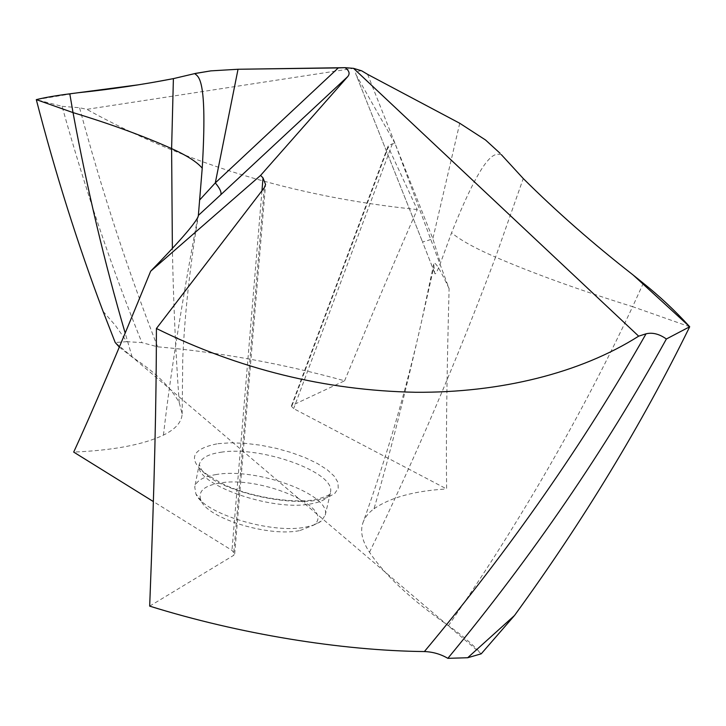 <?xml version="1.0" encoding="UTF-8"?>
<svg xmlns="http://www.w3.org/2000/svg" width="726" height="726" viewBox="0 0 726 726"><rect width="100%" height="100%" fill="white"/><g stroke="black" fill="none" stroke-linecap="round" stroke-linejoin="round"><path stroke-width="0.54" stroke-dasharray="3.63 2.72" d="M78.109 92.746L36.3 99.634L62.073 106.341C85.214 189.486 111.822 268.239 141.888 342.608L126.823 341.674L115.307 325.339L103.056 311.336M119.373 347.146L132.177 357.11C154.683 371.685 170.365 386.813 179.204 402.485L182.153 413.947C181.709 422.169 175.474 429.229 163.45 435.11C143.331 444.684 113.41 450.338 73.689 452.089M62.073 106.341L79.561 107.738L86.793 109.345L353.535 68.344M195.811 73.344L210.794 70.876M344.596 380.796C376.64 303.35 396.868 255.851 417.241 209.56L388.247 146.997L292.097 405.407L344.596 380.796C282.369 363.608 220.042 352.282 157.596 346.81L141.888 342.608M362.828 523.092C364.679 517.602 368.4 512.828 374.017 508.772C389.581 455.157 405.417 392.802 421.516 321.7C406.496 388.954 386.931 456.091 362.828 523.092C360.032 531.568 362.265 541.297 369.516 552.259C384.671 575.019 410.97 599.495 448.423 625.685C461.437 634.66 472.372 644.035 481.229 653.817L115.207 342.509L126.823 341.674M292.097 405.407L291.344 406.106L293.649 408.629L446.635 488.961C445.964 441.208 446.789 374.425 449.104 288.612L395.053 143.512L392.376 143.821L388.192 145.79L388.247 146.997M374.017 508.772C390.452 497.446 414.664 490.84 446.635 488.961M149.674 606.128L233.572 555.408L234.716 553.911L231.975 550.372L153.386 501.575M417.241 209.56C295.164 197.064 185.012 163.659 86.793 109.345M395.053 143.512L356.094 74.787L422.405 241.586L356.094 74.787M361.63 70.794C356.72 71.075 354.86 72.391 356.067 74.742M449.104 288.612C439.711 268.602 434.575 260.416 433.721 264.028L434.629 272.749C434.928 275.735 436.861 272.531 440.437 263.13L451.572 232.792C460.366 240.106 475.031 248.219 495.577 257.131L523.264 178.542M501.303 154.611C495.568 153.839 485.522 147.768 451.572 232.792M367.592 74.342L432.85 238.709L440.437 263.13M459.74 123.266L432.85 238.709C426.171 241.159 422.686 242.121 422.405 241.595L434.62 272.704M216.366 474.514C203.607 476.51 196.401 480.648 194.74 486.946L195.92 493.97C203.443 513.636 272.323 534.527 306.19 526.985L313.886 524.971L319.73 522.157L321.246 521.059L325.221 515.151C331.718 494.715 256.55 467.308 216.366 474.514M300.047 530.506L313.623 525.152C336.982 508.218 260.834 475.249 219.415 483.108C203.552 485.848 197.472 491.765 201.175 500.84C208.099 518.636 269.6 537.313 300.047 530.506M138.648 84.779L153.54 82.292M132.177 357.11L125.217 333.216M157.596 346.81C127.83 270.453 101.812 190.756 79.561 107.738M217.954 443.668L230.732 442.806L245.107 443.323L260.425 445.183L275.98 448.278L291.099 452.489L305.092 457.625L317.326 463.46L327.208 469.74L334.232 476.183L337.998 482.472L338.225 488.308L334.822 493.381L327.853 497.401L317.616 500.132C289.874 505.187 238.89 495.114 212.455 479.296C186.754 461.291 188.588 449.412 217.954 443.668M179.204 402.485C175.665 353.172 173.387 301.816 172.38 248.401M163.45 435.11C170.066 376.858 181.491 304.321 197.717 217.501M392.376 143.821L293.649 408.629M433.721 264.028L421.516 321.7L433.731 267.486M369.516 552.259C414.7 459.122 456.727 360.74 495.577 257.131C533.71 273.557 579.393 290.073 632.627 306.671L643.318 283.222M448.423 625.685C520.115 522.021 581.517 415.689 632.627 306.671L689.7 326.754M264.273 187.744L233.572 555.408M261.959 190.775L231.975 550.372M221.022 452.234C261.224 445.537 336.71 472.653 330.366 492.428C328.987 497.9 322.662 501.675 311.39 503.771C271.796 512.166 191.782 483.226 199.441 464.123C201.057 458.033 208.253 454.068 221.022 452.234M182.153 413.947L182.761 358.236C184.794 313.405 189.985 265.988 198.316 215.976M291.362 406.106L388.192 145.79M434.629 272.749L422.405 241.595M234.698 553.902L265.571 184.504M325.221 515.151L330.457 492.718C328.696 492.782 335.476 494.224 315.719 499.579C293.504 503.808 251.849 497.355 224.942 485.004C209.651 476.791 201.701 471.383 201.084 468.787L199.242 464.35L194.74 486.946M313.623 525.152L321.246 521.059M201.175 500.84L195.92 493.97"/><path stroke-width="1.09" d="M36.3 99.634L73.027 112.603L69.796 93.826C55.966 95.605 44.803 97.538 36.3 99.634C55.43 173.578 77.682 244.145 103.056 311.336C77.682 244.145 55.43 173.578 36.3 99.634C44.794 97.547 55.956 95.605 69.796 93.826L138.648 84.779M115.207 342.509L103.056 311.336L115.207 342.509L119.373 347.146M153.386 501.575L73.689 452.089C91.957 412.459 117.621 352.164 150.672 271.188C178.079 243.047 193.76 225.151 197.717 217.501L198.316 215.976L202.227 168.169C207.645 77.292 198.425 76.892 194.686 73.607L173.396 78.626L195.811 73.344L210.794 70.876L238.028 69.26L345.041 67.663L353.535 68.344L361.63 70.794L367.592 74.342L361.63 70.794L353.535 68.344L638.662 336.165L646.058 333.806C583.713 443.432 509.824 549.346 424.392 651.558C432.877 651.875 440.7 654.135 447.851 658.337L467.68 657.738L481.229 653.817L514.471 615.53L467.68 657.738M153.54 82.292L173.396 78.626C142.332 84.661 110.561 89.371 78.109 92.746L69.796 93.826M638.662 336.165C579.992 373.4 499.697 392.866 415.644 392.276C325.566 390.561 239.163 369.298 156.417 328.497C156.308 402.694 154.638 478.788 149.674 606.128C239.181 634.043 341.093 650.659 424.392 651.558M202.227 168.169C197.064 162.007 186.854 155.482 171.608 148.594L173.396 78.626M194.686 73.607L210.794 70.876L238.028 69.26L338.28 67.917L215.304 182.898L199.523 200.122M338.28 67.917L345.041 67.663C349.27 70.694 350.168 73.671 347.745 76.593L260.616 175.383L263.03 177.934L265.571 184.504L264.273 187.744L156.417 328.497M238.028 69.26L215.304 182.898C219.924 188.461 221.748 192.408 220.768 194.749L198.334 215.431M459.74 123.266L367.592 74.342L459.74 123.266L485.549 140L459.74 123.266M485.549 140L500.178 153.386M646.058 333.806C652.565 332.254 659.335 333.987 666.377 338.997L689.7 326.754C675.479 311.073 660.016 296.562 643.318 283.222L633.108 274.982C592.87 243.546 556.261 211.393 523.264 178.542L501.303 154.611L523.264 178.542C556.252 211.393 592.861 243.537 633.108 274.982L689.7 326.754C641.775 424.538 583.368 520.787 514.471 615.53L481.229 653.817M666.377 338.997C605.039 449.929 532.194 556.379 447.851 658.337M260.616 175.383L150.672 271.188M345.041 67.663L353.535 68.344M633.108 274.982L643.318 283.222C660.007 296.562 675.47 311.073 689.7 326.754C641.775 424.529 583.368 520.787 514.48 615.53M125.217 333.216C104.671 263.139 87.274 189.595 73.027 112.603C110.76 124.064 143.621 136.061 171.608 148.594L172.38 248.401M347.745 76.593L220.768 194.749M263.03 177.934L261.959 190.775"/></g></svg>
